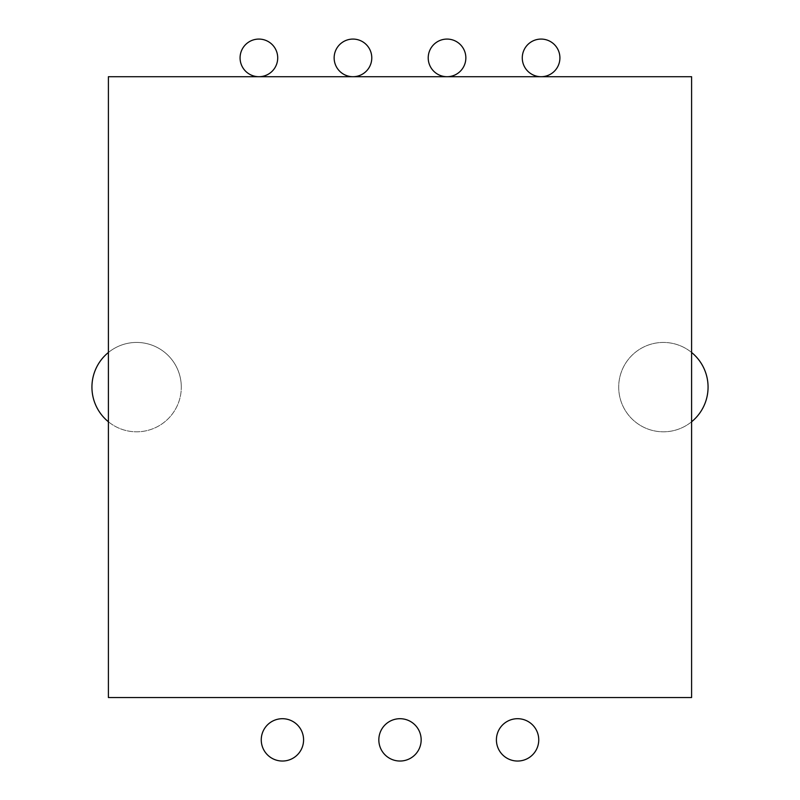 <?xml version="1.0" encoding="UTF-8"?>
<svg xmlns="http://www.w3.org/2000/svg" width="800" height="800" viewBox="0 0 800 800"><rect width="100%" height="100%" fill="white"/><g stroke="black" fill="none" stroke-linecap="round" stroke-linejoin="round"><path stroke-width="0.6" stroke-dasharray="4 3" d="M108.4 697.54L691.6 697.54L691.6 76.71L108.4 76.71L108.4 697.54M559.91 57.89A18.81 18.81 0 0 0 531.69 41.6A18.81 18.81 0 0 0 531.69 74.19A18.81 18.81 0 0 0 559.91 57.89M465.85 57.89A18.81 18.81 0 0 0 437.63 41.6A18.81 18.81 0 0 0 437.63 74.19A18.81 18.81 0 0 0 465.85 57.89M371.78 57.89A18.81 18.81 0 0 0 343.56 41.6A18.81 18.81 0 0 0 343.56 74.19A18.81 18.81 0 0 0 371.78 57.89M277.71 57.89A18.81 18.81 0 0 0 249.49 41.6A18.81 18.81 0 0 0 249.49 74.19A18.81 18.81 0 0 0 277.71 57.89M303.58 739.87A21.16 21.16 0 0 0 271.84 721.54A21.16 21.16 0 0 0 271.84 758.2A21.16 21.16 0 0 0 303.58 739.87M538.75 739.87A21.16 21.16 0 0 0 507 721.54A21.16 21.16 0 0 0 507 758.2A21.16 21.16 0 0 0 538.75 739.87M421.16 739.87A21.16 21.16 0 0 0 389.42 721.54A21.16 21.16 0 0 0 389.42 758.2A21.16 21.16 0 0 0 421.16 739.87M691.6 352.48A44.68 44.68 0 0 0 630.74 356.62A44.68 44.68 0 0 0 630.74 417.63A44.68 44.68 0 0 0 691.6 421.77M708.07 387.12A44.68 44.68 0 0 0 641.04 348.43A44.68 44.68 0 0 0 641.04 425.82A44.68 44.68 0 0 0 708.07 387.12M108.4 421.77A44.68 44.68 0 0 0 181.3 387.12A44.68 44.68 0 0 0 108.4 352.48M181.3 387.12A44.68 44.68 0 0 0 114.27 348.43A44.68 44.68 0 0 0 114.27 425.82A44.68 44.68 0 0 0 181.3 387.12"/><path stroke-width="1.2" d="M108.4 697.54L691.6 697.54L691.6 76.71L108.4 76.71L108.4 697.54M559.91 57.89A18.81 18.81 0 0 0 531.69 41.6A18.81 18.81 0 0 0 531.69 74.19A18.81 18.81 0 0 0 559.91 57.89M465.85 57.89A18.81 18.81 0 0 0 437.63 41.6A18.81 18.81 0 0 0 437.63 74.19A18.81 18.81 0 0 0 465.85 57.89M371.78 57.89A18.81 18.81 0 0 0 343.56 41.6A18.81 18.81 0 0 0 343.56 74.19A18.81 18.81 0 0 0 371.78 57.89M277.71 57.89A18.81 18.81 0 0 0 249.49 41.6A18.81 18.81 0 0 0 249.49 74.19A18.81 18.81 0 0 0 277.71 57.89M303.58 739.87A21.16 21.16 0 0 0 271.84 721.54A21.16 21.16 0 0 0 271.84 758.2A21.16 21.16 0 0 0 303.58 739.87M538.75 739.87A21.16 21.16 0 0 0 507 721.54A21.16 21.16 0 0 0 507 758.2A21.16 21.16 0 0 0 538.75 739.87M421.16 739.87A21.16 21.16 0 0 0 389.42 721.54A21.16 21.16 0 0 0 389.42 758.2A21.16 21.16 0 0 0 421.16 739.87M691.6 421.77A44.68 44.68 0 0 0 691.6 352.48M108.4 352.48A44.68 44.68 0 0 0 108.4 421.77"/></g></svg>
